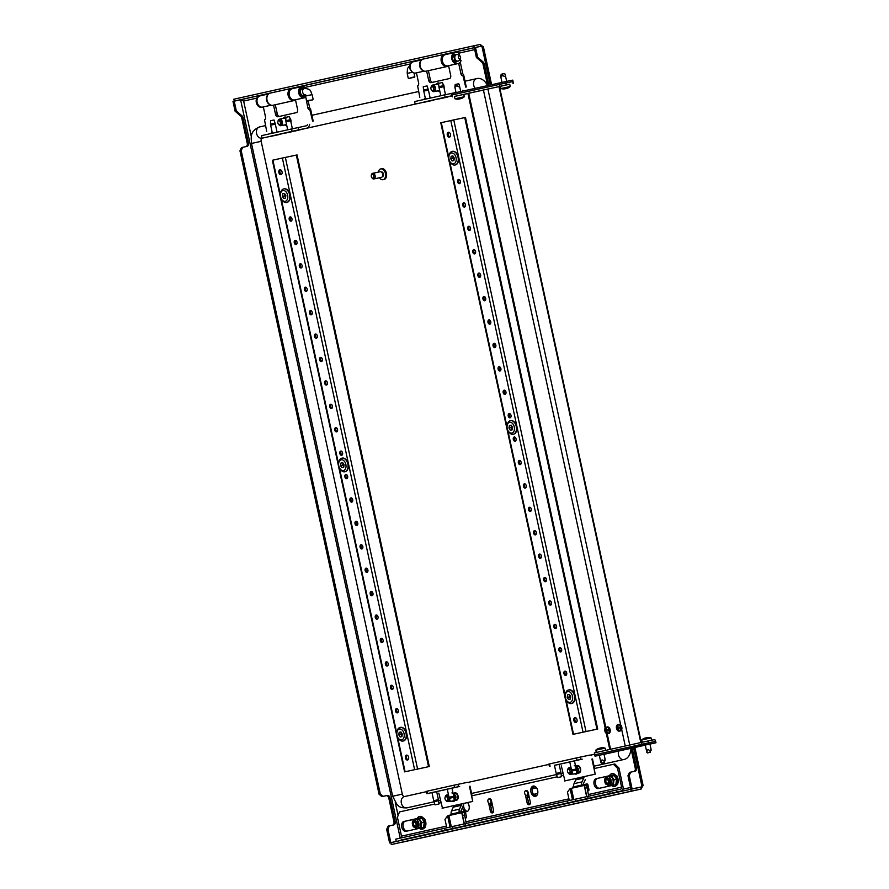 <?xml version="1.0" encoding="UTF-8"?>
<svg xmlns="http://www.w3.org/2000/svg" width="889" height="889" viewBox="0 0 889 889"><rect width="100%" height="100%" fill="white"/><g stroke="black" fill="none" stroke-linecap="round" stroke-linejoin="round"><path stroke-width="1.33" d="M392.649 825.159A2.878 2.178 77.5 0 0 393.96 821.958L388.804 798.078A2.878 2.178 77.5 0 0 386.07 795.722L381.814 796.622L379.081 794.255L239.963 150.819L241.186 150.552L242.708 147.296L246.964 146.396A2.878 2.178 77.5 0 0 246.975 146.385A2.878 2.178 77.5 0 0 248.476 143.129L242.964 117.604A2.878 2.178 77.5 0 0 241.908 115.748L236.33 110.936L234.218 101.168L240.597 99.812L243.63 101.057L240.63 99.746L234.252 101.09L474.237 47.673L473.826 45.795L233.84 99.212L234.252 101.09M379.081 794.255L380.303 793.988L241.186 150.552M395.816 841.583L389.593 842.894L386.671 829.381L387.904 829.104L389.415 825.848L393.671 824.948A2.878 2.178 77.5 0 0 393.683 824.948A2.878 2.178 77.5 0 0 395.183 821.692L390.027 797.811A2.878 2.178 77.5 0 0 387.293 795.444L383.037 796.344L380.303 793.988M389.593 842.894L390.816 842.616L387.904 829.104M239.963 150.819L241.486 147.563L242.708 147.296M245.942 146.607A2.878 2.178 77.5 0 0 247.253 143.407L241.73 117.881A2.878 2.178 77.5 0 0 240.686 116.026L235.107 111.203L232.996 101.435L234.218 101.168M386.671 829.381L388.193 826.114L389.415 825.848M397.039 841.305L390.816 842.616M629.201 775.397L627.967 775.664L630.89 789.188L632.112 788.91L629.201 775.397L630.712 772.141L634.968 771.241A2.878 2.178 77.5 0 0 634.979 771.23A2.878 2.178 77.5 0 0 636.48 767.974L632.179 748.06M488.883 85.288L484.261 63.897A2.878 2.178 77.5 0 0 483.205 62.041L477.626 57.218L475.515 47.45L481.894 46.106L490.295 84.966M633.59 747.749L642.036 786.809L632.112 788.91M487.661 85.555L483.027 64.164A2.878 2.178 77.5 0 0 481.982 62.308L476.404 57.496L474.293 47.728L475.515 47.45M634.879 747.46L643.125 785.565L642.036 786.809L630.89 789.188M627.967 775.664L629.49 772.408L630.712 772.141M633.946 771.452A2.878 2.178 77.5 0 0 635.257 768.252L630.957 748.338M490.717 803.289A4.789 3.134 -101.9 0 0 492.384 804.923M527.466 795.11A4.789 3.134 -101.9 0 0 529.122 796.733M533.289 786.565L534.711 786.243L533.267 786.587M490.528 804.956A4.789 3.134 -101.9 0 0 492.495 805.456M535.322 795.922L536.689 795.622M527.277 796.777A4.789 3.134 -101.9 0 0 529.244 797.277M474.237 47.673L480.605 46.328L480.204 44.45L473.826 45.795M475.671 47.417L480.771 46.339M480.204 44.45L482.371 46.206M491.584 84.688L483.405 46.828L481.894 46.106M630.868 789.254L390.882 842.672L391.282 844.55L631.268 791.132L630.868 789.254L640.78 787.165L641.191 789.032L631.268 791.132M642.436 786.521L641.202 789.032L391.282 844.55M401.517 840.305L402.217 839.761M641.202 789.032L401.228 842.45M242.019 100.379L243.142 100.49M477.626 57.218L476.404 57.496M235.107 111.203L236.33 110.936M381.814 796.622L383.037 796.344M378.314 172.133A5.512 3.612 78.1 0 1 380.759 168.921A5.512 3.612 78.1 0 1 385.448 173.544A5.512 3.612 78.1 0 1 383.081 179.689A5.512 3.612 78.1 0 1 383.059 179.689A5.512 3.612 78.1 0 1 379.503 177.756M380.759 168.921A5.512 3.612 78.1 0 1 380.781 168.91L381.77 168.699A5.512 3.612 78.1 0 1 381.77 168.699A5.512 3.612 78.1 0 1 386.437 173.333A5.512 3.612 78.1 0 1 384.081 179.478A5.512 3.612 78.1 0 1 384.048 179.489A5.512 3.612 78.1 0 1 384.026 179.489L383.059 179.689M382.426 176.644A2.4 1.567 78.1 0 1 382.414 176.644A2.4 1.567 78.1 0 1 382.403 176.644L382.414 176.644A2.4 1.567 78.1 0 0 383.448 173.966A2.4 1.567 78.1 0 0 381.425 171.955A2.4 1.567 78.1 0 1 381.425 171.955L381.381 171.966M371.346 175.344A2.878 1.878 78.1 0 1 371.38 175.066A2.878 1.878 78.1 0 1 372.669 173.322A2.878 1.878 78.1 0 1 375.114 175.733A2.878 1.878 78.1 0 1 373.88 178.945A2.878 1.878 78.1 0 1 373.869 178.945A2.878 1.878 78.1 0 1 371.98 177.878A2.878 1.878 78.1 0 1 371.835 177.622M380.248 171.721A2.878 1.878 78.1 0 1 380.259 171.71A2.878 1.878 78.1 0 1 382.692 174.133A2.878 1.878 78.1 0 1 381.47 177.333A2.878 1.878 78.1 0 1 381.448 177.344A2.878 1.878 78.1 0 1 381.437 177.344L373.869 178.945M372.969 178.156A1.911 1.256 78.1 0 1 371.702 177.444A1.911 1.256 78.1 0 1 371.302 175.566A1.911 1.256 78.1 0 1 372.158 174.411A1.911 1.256 78.1 0 1 373.791 176.011A1.911 1.256 78.1 0 1 372.969 178.156M372.669 173.322A2.878 1.878 78.1 0 1 372.68 173.322L380.259 171.71M605.909 780.386A2.878 1.878 78.1 0 1 605.942 780.109A2.878 1.878 78.1 0 1 607.22 778.364A2.878 1.878 78.1 0 1 607.243 778.364A2.878 1.878 78.1 0 1 609.676 780.775A2.878 1.878 78.1 0 1 608.443 783.987A2.878 1.878 78.1 0 1 608.432 783.987A2.878 1.878 78.1 0 1 606.531 782.909A2.878 1.878 78.1 0 1 606.387 782.664M606.72 779.453A1.911 1.256 78.1 0 1 608.343 781.053A1.911 1.256 78.1 0 1 607.531 783.198A1.911 1.256 78.1 0 1 606.254 782.487A1.911 1.256 78.1 0 1 605.865 780.609A1.911 1.256 78.1 0 1 606.72 779.453M413.607 823.192A2.878 1.878 78.1 0 1 413.641 822.914A2.878 1.878 78.1 0 1 414.919 821.169A2.878 1.878 78.1 0 1 417.363 823.581A2.878 1.878 78.1 0 1 416.141 826.792A2.878 1.878 78.1 0 1 416.119 826.792A2.878 1.878 78.1 0 1 414.23 825.714A2.878 1.878 78.1 0 1 414.085 825.47M415.23 826.003A1.911 1.256 78.1 0 1 413.952 825.292A1.911 1.256 78.1 0 1 413.563 823.414A1.911 1.256 78.1 0 1 414.418 822.258A1.911 1.256 78.1 0 1 416.041 823.859A1.911 1.256 78.1 0 1 415.23 826.003M448.623 65.83A6.223 4.712 -102.5 0 1 447.211 66.486L426.087 71.187A6.223 4.712 -102.5 0 1 420.13 66.075A6.223 4.712 -102.5 0 1 423.375 59.03L444.511 54.318A6.223 4.712 -102.5 0 1 446.378 54.396M447.211 66.486A6.223 4.712 -102.5 0 1 441.255 61.374A6.223 4.712 -102.5 0 1 444.511 54.318M293.27 88.478A6.223 4.712 77.5 0 0 291.403 88.4A6.223 4.712 77.5 0 0 288.147 95.456A6.223 4.712 77.5 0 0 294.103 100.568A6.223 4.712 77.5 0 0 295.515 99.912M291.403 88.4L270.278 93.112A6.223 4.712 77.5 0 0 267.022 100.157A6.223 4.712 77.5 0 0 272.979 105.269L294.103 100.568M477.282 78.499A14.368 9.412 78.1 0 1 477.782 78.421A14.368 9.412 78.1 0 1 487.561 85.577M630.912 748.349A14.368 9.412 78.1 0 1 624.845 759.284A14.368 9.412 78.1 0 1 624.367 759.417M404.517 796.555A2.878 1.878 78.1 0 1 402.306 794.121L261.166 141.329A2.878 1.878 78.1 0 1 262.211 138.162M525.655 790.788A2.3 1.511 -101.9 0 0 524.666 793.355A2.3 1.511 -101.9 0 0 526.61 795.288A2.3 1.511 -101.9 0 0 526.621 795.288A2.3 1.511 -101.9 0 0 527.61 792.721A2.3 1.511 -101.9 0 0 525.666 790.788A2.3 1.511 -101.9 0 0 525.655 790.788L526.777 790.554M488.906 798.967A2.3 1.511 -101.9 0 0 487.917 801.534A2.3 1.511 -101.9 0 0 489.872 803.467A2.3 1.511 -101.9 0 0 489.883 803.467A2.3 1.511 -101.9 0 0 490.861 800.9A2.3 1.511 -101.9 0 0 488.917 798.967A2.3 1.511 -101.9 0 0 488.906 798.967L490.028 798.733M536.523 787.821L532.278 788.765M492.106 803.645L491.117 803.845L492.095 803.6M528.855 795.466L527.866 795.677L528.844 795.422M533.5 794.388L537.712 793.444M537.689 793.555L533.556 794.455M534.289 788.321L534.267 788.232A10.057 6.59 -101.9 0 0 533.378 786.554M535.467 795.888A10.057 6.59 -101.9 0 0 535.556 794.221L535.522 794.033M533.678 794.622L535.556 794.221M532.3 788.643L534.267 788.232M462.436 807.69A5.267 3.456 -101.9 0 0 466.792 811.657A5.267 3.456 -101.9 0 0 466.814 811.646A5.267 3.456 -101.9 0 0 469.225 807.968A5.267 3.456 -101.9 0 0 467.536 802.578L461.391 803.945A1.911 1.445 -102.5 0 1 461.269 805.356L459.491 809.157A4.312 3.256 77.5 0 0 459.202 812.335L464.114 811.268A0.956 0.956 -98 0 1 464.18 811.246L464.358 811.224A0.956 0.956 82 0 1 465.425 811.968L466.492 816.913A0.956 0.956 82 0 1 465.758 818.047L465.369 818.136M463.836 803.423A5.267 3.456 -101.9 0 0 467.47 811.39M488.617 802.956L490.317 810.835A2.489 1.634 -101.9 0 0 492.428 812.913A2.489 1.634 -101.9 0 0 493.506 810.123L491.484 800.756A2.489 1.634 -101.9 0 0 489.372 798.678A2.489 1.634 -101.9 0 0 488.783 799M533.178 786.076A5.267 3.456 -101.9 0 0 530.922 791.966A5.267 3.456 -101.9 0 0 535.378 796.388A5.267 3.456 -101.9 0 0 535.4 796.377A5.267 3.456 -101.9 0 0 537.667 790.499A5.267 3.456 -101.9 0 0 533.2 786.076A5.267 3.456 -101.9 0 0 533.178 786.076M533.933 786.043A5.267 3.456 -101.9 0 0 532.333 791.643A5.267 3.456 -101.9 0 0 536.067 796.122M525.366 794.777L527.066 802.656A2.489 1.634 -101.9 0 0 529.177 804.734A2.489 1.634 -101.9 0 0 530.255 801.945L528.222 792.577A2.489 1.634 -101.9 0 0 526.121 790.499A2.489 1.634 -101.9 0 0 525.532 790.821M400.961 840.038L621.055 791.043L400.961 840.038A3.712 2.811 -102.5 0 0 400.983 840.027A3.712 2.811 -102.5 0 1 400.983 840.027L621.078 791.043A3.712 2.811 77.5 0 0 621.078 791.043A3.712 2.811 77.5 0 0 623.022 786.832L618.944 767.985L617.522 768.285L613.454 764.284L594.363 768.529M610.11 793.388L609.71 791.521L586.662 796.677L584.24 785.443L570.093 788.587L572.527 799.822L586.662 796.677M609.71 791.521L616.31 790.088L616.722 791.966M617.522 768.285L621.6 787.132A1.8 1.356 77.5 0 1 620.655 789.165L616.31 790.088M575.472 801.145L575.072 799.278L587.673 796.466L567.149 800.989L395.727 839.149L396.138 841.016M465.58 825.559L465.169 823.692L464.18 823.947L461.747 812.702L447.612 815.846L450.034 827.081L464.18 823.947M567.549 802.867L567.149 800.989M445.067 830.126L444.656 828.259M588.062 798.3L587.662 796.422M417.23 818.513L403.939 821.469A5.034 3.289 -101.9 0 0 401.784 827.092A5.034 3.289 -101.9 0 0 406.051 831.315L419.364 828.348M609.476 775.73L616.855 775.819L617.577 784.498L611.554 785.498A6.545 4.278 -101.9 0 0 616.999 784.342A6.545 4.278 -101.9 0 0 616.199 776.019A6.545 4.278 -101.9 0 0 609.532 775.719L596.241 778.664A5.034 3.289 -101.9 0 0 594.085 784.287A5.034 3.289 -101.9 0 0 598.353 788.51L611.665 785.543M563.393 775.43L561.303 775.886M557.27 776.786L471.881 795.799M440.9 802.689L438.822 803.156M434.788 804.056L399.472 811.913L397.427 817.28L401.506 836.127A1.8 1.356 -102.5 0 1 400.95 837.983M490.195 803.4L491.739 810.535A2.489 1.634 -101.9 0 0 493.084 812.513M415.107 819.169L405.362 821.169A5.034 3.289 -101.9 0 0 403.173 826.614A5.034 3.289 -101.9 0 0 407.229 831.048M613.454 764.284L614.866 763.984L618.944 767.985M607.476 776.186L597.664 778.364A5.034 3.289 -101.9 0 0 595.474 783.809A5.034 3.289 -101.9 0 0 599.53 788.243M526.944 795.222L528.488 802.356A2.489 1.634 -101.9 0 0 529.833 804.334M452.99 828.415L452.579 826.537L465.18 823.736M464.069 812.19L466.225 823.458M464.402 815.046L462.536 815.446L461.747 812.702M462.124 812.613L464.002 812.202M462.536 815.446L464.358 823.881M450.034 827.081L446.8 827.792L444.978 819.358L447.612 815.846M586.551 784.931L588.707 796.188M586.884 787.776L585.018 788.187L584.618 785.343L586.484 784.943M585.018 788.187L586.84 796.611M572.527 799.822L569.282 800.522L567.46 792.099L570.093 788.587M574.916 717.656A2.489 1.634 -101.9 0 0 573.85 720.434A2.489 1.634 -101.9 0 0 575.95 722.524A2.489 1.634 -101.9 0 0 575.961 722.524A2.489 1.634 -101.9 0 0 577.028 719.746A2.489 1.634 -101.9 0 0 574.927 717.645A2.489 1.634 -101.9 0 0 574.916 717.656M576.461 722.268A2.489 1.634 78.1 0 1 574.905 720.201A2.489 1.634 78.1 0 1 575.483 717.679M448.356 132.283A2.489 1.634 -101.9 0 0 447.289 135.072A2.489 1.634 -101.9 0 0 449.389 137.162A2.489 1.634 -101.9 0 0 449.401 137.162A2.489 1.634 -101.9 0 0 450.467 134.372A2.489 1.634 -101.9 0 0 448.367 132.283A2.489 1.634 -101.9 0 0 448.356 132.283M449.901 136.906A2.489 1.634 78.1 0 1 448.345 134.839A2.489 1.634 78.1 0 1 448.923 132.305M494.895 347.555A2.156 1.411 78.1 0 1 494.884 347.566A2.156 1.411 78.1 0 1 493.062 345.754A2.156 1.411 78.1 0 1 493.984 343.343A2.156 1.411 78.1 0 1 493.995 343.343A2.156 1.411 78.1 0 1 495.818 345.154A2.156 1.411 78.1 0 1 494.895 347.555M495.384 347.288A2.156 1.411 78.1 0 1 494.117 345.521A2.156 1.411 78.1 0 1 494.562 343.398M499.962 370.98A2.156 1.411 78.1 0 1 499.951 370.98A2.156 1.411 78.1 0 1 498.118 369.168A2.156 1.411 78.1 0 1 499.051 366.757L499.051 366.757A2.156 1.411 78.1 0 1 500.885 368.568A2.156 1.411 78.1 0 1 499.962 370.98M500.44 370.702A2.156 1.411 78.1 0 1 499.185 368.935A2.156 1.411 78.1 0 1 499.618 366.813M505.019 394.394A2.156 1.411 78.1 0 1 505.008 394.394A2.156 1.411 78.1 0 1 503.185 392.582A2.156 1.411 78.1 0 1 504.107 390.171A2.156 1.411 78.1 0 1 504.119 390.171A2.156 1.411 78.1 0 1 505.941 391.982A2.156 1.411 78.1 0 1 505.019 394.394M505.508 394.116A2.156 1.411 78.1 0 1 504.252 392.349A2.156 1.411 78.1 0 1 504.685 390.227M510.086 417.808A2.156 1.411 78.1 0 1 510.075 417.808A2.156 1.411 78.1 0 1 508.252 415.996A2.156 1.411 78.1 0 1 509.175 413.585A2.156 1.411 78.1 0 1 509.186 413.585A2.156 1.411 78.1 0 1 511.008 415.396A2.156 1.411 78.1 0 1 510.086 417.808M510.575 417.53A2.156 1.411 78.1 0 1 509.308 415.763A2.156 1.411 78.1 0 1 509.741 413.641M515.142 441.222A2.156 1.411 78.1 0 1 515.131 441.222A2.156 1.411 78.1 0 1 513.309 439.41A2.156 1.411 78.1 0 1 514.231 436.999A2.156 1.411 78.1 0 1 514.242 436.999A2.156 1.411 78.1 0 1 516.064 438.81A2.156 1.411 78.1 0 1 515.142 441.222M515.631 440.944A2.156 1.411 78.1 0 1 514.375 439.177A2.156 1.411 78.1 0 1 514.809 437.055M530.333 511.464A2.156 1.411 78.1 0 1 530.322 511.464A2.156 1.411 78.1 0 1 528.499 509.653A2.156 1.411 78.1 0 1 529.422 507.252A2.156 1.411 78.1 0 1 529.433 507.241A2.156 1.411 78.1 0 1 531.255 509.053A2.156 1.411 78.1 0 1 530.333 511.464M530.822 511.186A2.156 1.411 78.1 0 1 529.555 509.419A2.156 1.411 78.1 0 1 530 507.297M535.4 534.878A2.156 1.411 78.1 0 1 535.389 534.878A2.156 1.411 78.1 0 1 533.556 533.067A2.156 1.411 78.1 0 1 534.489 530.666A2.156 1.411 78.1 0 1 534.489 530.655A2.156 1.411 78.1 0 1 536.323 532.467A2.156 1.411 78.1 0 1 535.4 534.878M535.878 534.6A2.156 1.411 78.1 0 1 534.622 532.833A2.156 1.411 78.1 0 1 535.056 530.711M540.456 558.292A2.156 1.411 78.1 0 1 540.445 558.292A2.156 1.411 78.1 0 1 538.623 556.481A2.156 1.411 78.1 0 1 539.545 554.08A2.156 1.411 78.1 0 1 539.556 554.069A2.156 1.411 78.1 0 1 541.379 555.881A2.156 1.411 78.1 0 1 540.456 558.292M540.945 558.014A2.156 1.411 78.1 0 1 539.679 556.247A2.156 1.411 78.1 0 1 540.123 554.125M525.266 488.05L525.266 488.05A2.156 1.411 78.1 0 1 523.432 486.239A2.156 1.411 78.1 0 1 524.354 483.838A2.156 1.411 78.1 0 1 524.366 483.827A2.156 1.411 78.1 0 1 526.199 485.638A2.156 1.411 78.1 0 1 525.266 488.05M525.755 487.772A2.156 1.411 78.1 0 1 524.499 486.005A2.156 1.411 78.1 0 1 524.932 483.883M520.209 464.636A2.156 1.411 78.1 0 1 520.198 464.636A2.156 1.411 78.1 0 1 518.376 462.825A2.156 1.411 78.1 0 1 519.298 460.413A2.156 1.411 78.1 0 1 519.309 460.413A2.156 1.411 78.1 0 1 521.132 462.224A2.156 1.411 78.1 0 1 520.209 464.636M520.698 464.358A2.156 1.411 78.1 0 1 519.432 462.591A2.156 1.411 78.1 0 1 519.876 460.469M565.771 675.362A2.156 1.411 78.1 0 1 565.76 675.362A2.156 1.411 78.1 0 1 563.937 673.551A2.156 1.411 78.1 0 1 564.859 671.151A2.156 1.411 78.1 0 1 564.871 671.151A2.156 1.411 78.1 0 1 566.693 672.962A2.156 1.411 78.1 0 1 565.771 675.362M566.26 675.095A2.156 1.411 78.1 0 1 564.993 673.329A2.156 1.411 78.1 0 1 565.437 671.195M560.703 651.948A2.156 1.411 78.1 0 1 560.692 651.948A2.156 1.411 78.1 0 1 558.87 650.137A2.156 1.411 78.1 0 1 559.792 647.737A2.156 1.411 78.1 0 1 559.803 647.737A2.156 1.411 78.1 0 1 561.626 649.548A2.156 1.411 78.1 0 1 560.703 651.948M561.192 651.681A2.156 1.411 78.1 0 1 559.937 649.915A2.156 1.411 78.1 0 1 560.37 647.781M555.647 628.534A2.156 1.411 78.1 0 1 555.636 628.534A2.156 1.411 78.1 0 1 553.814 626.723A2.156 1.411 78.1 0 1 554.736 624.322A2.156 1.411 78.1 0 1 554.747 624.322A2.156 1.411 78.1 0 1 556.57 626.134A2.156 1.411 78.1 0 1 555.647 628.534M556.136 628.267A2.156 1.411 78.1 0 1 554.869 626.489A2.156 1.411 78.1 0 1 555.314 624.367M550.58 605.12A2.156 1.411 78.1 0 1 550.569 605.12A2.156 1.411 78.1 0 1 548.746 603.309A2.156 1.411 78.1 0 1 549.669 600.908A2.156 1.411 78.1 0 1 549.68 600.908A2.156 1.411 78.1 0 1 551.502 602.709A2.156 1.411 78.1 0 1 550.58 605.12M551.069 604.842A2.156 1.411 78.1 0 1 549.813 603.075A2.156 1.411 78.1 0 1 550.247 600.953M545.524 581.706A2.156 1.411 78.1 0 1 545.513 581.706A2.156 1.411 78.1 0 1 543.679 579.895A2.156 1.411 78.1 0 1 544.613 577.494A2.156 1.411 78.1 0 1 544.624 577.494A2.156 1.411 78.1 0 1 546.446 579.295A2.156 1.411 78.1 0 1 545.524 581.706M546.013 581.428A2.156 1.411 78.1 0 1 544.746 579.661A2.156 1.411 78.1 0 1 545.179 577.539M489.828 324.141A2.156 1.411 78.1 0 1 489.828 324.152A2.156 1.411 78.1 0 1 487.994 322.34A2.156 1.411 78.1 0 1 488.917 319.929A2.156 1.411 78.1 0 1 488.928 319.929A2.156 1.411 78.1 0 1 490.761 321.74A2.156 1.411 78.1 0 1 489.828 324.141M490.317 323.874A2.156 1.411 78.1 0 1 489.061 322.107A2.156 1.411 78.1 0 1 489.495 319.973M484.772 300.726A2.156 1.411 78.1 0 1 484.761 300.738A2.156 1.411 78.1 0 1 482.938 298.926A2.156 1.411 78.1 0 1 483.86 296.515A2.156 1.411 78.1 0 1 483.872 296.515A2.156 1.411 78.1 0 1 485.694 298.326A2.156 1.411 78.1 0 1 484.772 300.726M485.261 300.46A2.156 1.411 78.1 0 1 483.994 298.693A2.156 1.411 78.1 0 1 484.438 296.559M479.704 277.312A2.156 1.411 78.1 0 1 479.693 277.324A2.156 1.411 78.1 0 1 477.871 275.512A2.156 1.411 78.1 0 1 478.793 273.101A2.156 1.411 78.1 0 1 478.804 273.101A2.156 1.411 78.1 0 1 480.627 274.912A2.156 1.411 78.1 0 1 479.704 277.312M480.193 277.046A2.156 1.411 78.1 0 1 478.938 275.279A2.156 1.411 78.1 0 1 479.371 273.145M474.648 253.898A2.156 1.411 78.1 0 1 474.637 253.898A2.156 1.411 78.1 0 1 472.815 252.098A2.156 1.411 78.1 0 1 473.737 249.687A2.156 1.411 78.1 0 1 473.748 249.687A2.156 1.411 78.1 0 1 475.571 251.498A2.156 1.411 78.1 0 1 474.648 253.898M475.137 253.632A2.156 1.411 78.1 0 1 473.87 251.865A2.156 1.411 78.1 0 1 474.315 249.731M469.581 230.484A2.156 1.411 78.1 0 1 469.57 230.484A2.156 1.411 78.1 0 1 467.747 228.684A2.156 1.411 78.1 0 1 468.67 226.273A2.156 1.411 78.1 0 1 468.681 226.273A2.156 1.411 78.1 0 1 470.503 228.084A2.156 1.411 78.1 0 1 469.581 230.484M470.07 230.218A2.156 1.411 78.1 0 1 468.814 228.451A2.156 1.411 78.1 0 1 469.248 226.317M464.525 207.07A2.156 1.411 78.1 0 1 464.514 207.07A2.156 1.411 78.1 0 1 462.691 205.27A2.156 1.411 78.1 0 1 463.614 202.859A2.156 1.411 78.1 0 1 463.625 202.859A2.156 1.411 78.1 0 1 465.447 204.67A2.156 1.411 78.1 0 1 464.525 207.07M465.014 206.804A2.156 1.411 78.1 0 1 463.747 205.037A2.156 1.411 78.1 0 1 464.18 202.903M459.457 183.656A2.156 1.411 78.1 0 1 459.446 183.656A2.156 1.411 78.1 0 1 457.624 181.845A2.156 1.411 78.1 0 1 458.546 179.445A2.156 1.411 78.1 0 1 458.557 179.445A2.156 1.411 78.1 0 1 460.38 181.256A2.156 1.411 78.1 0 1 459.457 183.656M459.946 183.39A2.156 1.411 78.1 0 1 458.68 181.623A2.156 1.411 78.1 0 1 459.124 179.489M573.016 734.37L440.788 122.782L453.757 119.904L465.48 117.437L597.708 729.024L573.016 734.37L597.708 729.024M584.084 731.914L596.297 729.336L584.084 731.914M449.001 159.22A5.512 3.612 -101.9 0 0 450.034 161.776A5.512 3.612 -101.9 0 0 454.546 163.443A5.512 3.612 -101.9 0 0 456.046 157.653A5.512 3.612 -101.9 0 0 452.323 153.03A5.512 3.612 -101.9 0 0 448.901 156.386A5.512 3.612 -101.9 0 0 449.001 159.22M448.901 156.386L449.012 155.631A6.945 4.545 78.1 0 1 452.145 151.419A6.945 4.545 78.1 0 1 458.024 157.22A6.945 4.545 78.1 0 1 455.024 165.01A6.945 4.545 78.1 0 1 450.445 162.42L450.034 161.776M452.323 151.386A6.945 4.545 78.1 0 1 452.501 151.341A6.945 4.545 78.1 0 1 458.38 157.153A6.945 4.545 78.1 0 1 455.379 164.932A6.945 4.545 78.1 0 1 455.201 164.965M453.912 160.576L454.29 158.042L452.901 155.897L451.134 156.286L450.756 158.831L452.145 160.976L453.912 160.576M453.19 156.331L452.879 158.375L453.99 160.087M452.879 158.375L450.756 158.831M452.912 155.919L451.134 156.286M280.991 174.644A2.489 1.634 -101.9 0 0 282.057 171.866A2.489 1.634 -101.9 0 0 279.946 169.777A2.489 1.634 -101.9 0 0 279.935 169.777A2.489 1.634 -101.9 0 0 278.868 172.555A2.489 1.634 -101.9 0 0 280.98 174.644A2.489 1.634 -101.9 0 0 280.991 174.644M407.551 760.006A2.489 1.634 -101.9 0 0 408.618 757.228A2.489 1.634 -101.9 0 0 406.506 755.139A2.489 1.634 -101.9 0 0 406.495 755.139A2.489 1.634 -101.9 0 0 405.428 757.917A2.489 1.634 -101.9 0 0 407.54 760.017A2.489 1.634 -101.9 0 0 407.551 760.006M361.001 544.735A2.156 1.411 78.1 0 1 361.012 544.735A2.156 1.411 78.1 0 1 362.834 546.546A2.156 1.411 78.1 0 1 361.912 548.946A2.156 1.411 78.1 0 1 361.901 548.957A2.156 1.411 78.1 0 1 360.078 547.146A2.156 1.411 78.1 0 1 361.001 544.735M355.944 521.321A2.156 1.411 78.1 0 1 355.956 521.321A2.156 1.411 78.1 0 1 357.778 523.132A2.156 1.411 78.1 0 1 356.856 525.532A2.156 1.411 78.1 0 1 356.845 525.543A2.156 1.411 78.1 0 1 355.022 523.732A2.156 1.411 78.1 0 1 355.944 521.321M350.877 497.907A2.156 1.411 78.1 0 1 350.888 497.907A2.156 1.411 78.1 0 1 352.711 499.718A2.156 1.411 78.1 0 1 351.788 502.118A2.156 1.411 78.1 0 1 351.777 502.118A2.156 1.411 78.1 0 1 349.955 500.318A2.156 1.411 78.1 0 1 350.877 497.907M345.821 474.493L345.821 474.493A2.156 1.411 78.1 0 1 347.655 476.304A2.156 1.411 78.1 0 1 346.732 478.704A2.156 1.411 78.1 0 1 346.721 478.704A2.156 1.411 78.1 0 1 344.888 476.904A2.156 1.411 78.1 0 1 345.821 474.493M340.754 451.079A2.156 1.411 78.1 0 1 340.765 451.079A2.156 1.411 78.1 0 1 342.587 452.89A2.156 1.411 78.1 0 1 341.665 455.29A2.156 1.411 78.1 0 1 341.654 455.29A2.156 1.411 78.1 0 1 339.831 453.479A2.156 1.411 78.1 0 1 340.754 451.079M325.563 380.836A2.156 1.411 78.1 0 1 325.574 380.836A2.156 1.411 78.1 0 1 327.396 382.637A2.156 1.411 78.1 0 1 326.474 385.048A2.156 1.411 78.1 0 1 326.463 385.048A2.156 1.411 78.1 0 1 324.641 383.237A2.156 1.411 78.1 0 1 325.563 380.836M320.507 357.422A2.156 1.411 78.1 0 1 320.518 357.422A2.156 1.411 78.1 0 1 322.34 359.223A2.156 1.411 78.1 0 1 321.418 361.634A2.156 1.411 78.1 0 1 321.407 361.634A2.156 1.411 78.1 0 1 319.584 359.823A2.156 1.411 78.1 0 1 320.507 357.422M315.439 334.008A2.156 1.411 78.1 0 1 315.451 333.997A2.156 1.411 78.1 0 1 317.273 335.809A2.156 1.411 78.1 0 1 316.351 338.22A2.156 1.411 78.1 0 1 316.34 338.22A2.156 1.411 78.1 0 1 314.517 336.409A2.156 1.411 78.1 0 1 315.439 334.008M330.63 404.251A2.156 1.411 78.1 0 1 330.641 404.251A2.156 1.411 78.1 0 1 332.464 406.062A2.156 1.411 78.1 0 1 331.541 408.462A2.156 1.411 78.1 0 1 331.53 408.462A2.156 1.411 78.1 0 1 329.708 406.651A2.156 1.411 78.1 0 1 330.63 404.251M335.686 427.665A2.156 1.411 78.1 0 1 335.698 427.665A2.156 1.411 78.1 0 1 337.531 429.476A2.156 1.411 78.1 0 1 336.598 431.876L336.598 431.876A2.156 1.411 78.1 0 1 334.764 430.065A2.156 1.411 78.1 0 1 335.686 427.665M290.125 216.927A2.156 1.411 78.1 0 1 290.136 216.927A2.156 1.411 78.1 0 1 291.97 218.738A2.156 1.411 78.1 0 1 291.036 221.15L291.036 221.15A2.156 1.411 78.1 0 1 289.203 219.339A2.156 1.411 78.1 0 1 290.125 216.927M295.192 240.341A2.156 1.411 78.1 0 1 295.204 240.341A2.156 1.411 78.1 0 1 297.026 242.152A2.156 1.411 78.1 0 1 296.104 244.564A2.156 1.411 78.1 0 1 296.093 244.564A2.156 1.411 78.1 0 1 294.27 242.753A2.156 1.411 78.1 0 1 295.192 240.341M300.26 263.766A2.156 1.411 78.1 0 1 300.26 263.755A2.156 1.411 78.1 0 1 302.093 265.567A2.156 1.411 78.1 0 1 301.171 267.978A2.156 1.411 78.1 0 1 301.16 267.978A2.156 1.411 78.1 0 1 299.326 266.167A2.156 1.411 78.1 0 1 300.26 263.766M305.316 287.18A2.156 1.411 78.1 0 1 305.327 287.169A2.156 1.411 78.1 0 1 307.149 288.981A2.156 1.411 78.1 0 1 306.227 291.392A2.156 1.411 78.1 0 1 306.216 291.392A2.156 1.411 78.1 0 1 304.394 289.581A2.156 1.411 78.1 0 1 305.316 287.18M310.383 310.594A2.156 1.411 78.1 0 1 310.394 310.583A2.156 1.411 78.1 0 1 312.217 312.395A2.156 1.411 78.1 0 1 311.294 314.806A2.156 1.411 78.1 0 1 311.283 314.806A2.156 1.411 78.1 0 1 309.45 312.995A2.156 1.411 78.1 0 1 310.383 310.594M366.068 568.149A2.156 1.411 78.1 0 1 366.079 568.149A2.156 1.411 78.1 0 1 367.902 569.96A2.156 1.411 78.1 0 1 366.979 572.36A2.156 1.411 78.1 0 1 366.968 572.372A2.156 1.411 78.1 0 1 365.146 570.56A2.156 1.411 78.1 0 1 366.068 568.149M371.124 591.563A2.156 1.411 78.1 0 1 371.135 591.563A2.156 1.411 78.1 0 1 372.969 593.374A2.156 1.411 78.1 0 1 372.035 595.774A2.156 1.411 78.1 0 1 372.024 595.786A2.156 1.411 78.1 0 1 370.202 593.974A2.156 1.411 78.1 0 1 371.124 591.563M376.191 614.977A2.156 1.411 78.1 0 1 376.203 614.977A2.156 1.411 78.1 0 1 378.025 616.788A2.156 1.411 78.1 0 1 377.103 619.2A2.156 1.411 78.1 0 1 377.092 619.2A2.156 1.411 78.1 0 1 375.269 617.388A2.156 1.411 78.1 0 1 376.191 614.977M381.248 638.391A2.156 1.411 78.1 0 1 381.259 638.391A2.156 1.411 78.1 0 1 383.092 640.202A2.156 1.411 78.1 0 1 382.159 642.614L382.159 642.614A2.156 1.411 78.1 0 1 380.325 640.802A2.156 1.411 78.1 0 1 381.248 638.391M386.315 661.805A2.156 1.411 78.1 0 1 386.326 661.805A2.156 1.411 78.1 0 1 388.149 663.616A2.156 1.411 78.1 0 1 387.226 666.028A2.156 1.411 78.1 0 1 387.215 666.028A2.156 1.411 78.1 0 1 385.393 664.216A2.156 1.411 78.1 0 1 386.315 661.805M391.382 685.219L391.382 685.219A2.156 1.411 78.1 0 1 393.216 687.03A2.156 1.411 78.1 0 1 392.293 689.442A2.156 1.411 78.1 0 1 392.282 689.442A2.156 1.411 78.1 0 1 390.449 687.63A2.156 1.411 78.1 0 1 391.382 685.219M396.438 708.633A2.156 1.411 78.1 0 1 396.45 708.633A2.156 1.411 78.1 0 1 398.272 710.444A2.156 1.411 78.1 0 1 397.35 712.856A2.156 1.411 78.1 0 1 397.339 712.856A2.156 1.411 78.1 0 1 395.516 711.044A2.156 1.411 78.1 0 1 396.438 708.633M416.308 769.385L429.287 766.518L416.308 769.385M406.24 771.508L427.887 766.818L406.24 771.508M429.287 766.518L297.059 154.93L282.369 158.042L272.367 160.276L404.595 771.863M281.48 174.4A2.489 1.634 78.1 0 1 279.924 172.322A2.489 1.634 78.1 0 1 280.502 169.799M408.04 759.762A2.489 1.634 78.1 0 1 406.484 757.684A2.489 1.634 78.1 0 1 407.062 755.161M362.401 548.68A2.156 1.411 78.1 0 1 361.145 546.913A2.156 1.411 78.1 0 1 361.579 544.779M357.345 525.266A2.156 1.411 78.1 0 1 356.078 523.499A2.156 1.411 78.1 0 1 356.511 521.365M352.277 501.852A2.156 1.411 78.1 0 1 351.011 500.085A2.156 1.411 78.1 0 1 351.455 497.951M347.21 478.438A2.156 1.411 78.1 0 1 345.954 476.671A2.156 1.411 78.1 0 1 346.388 474.537M342.154 455.024A2.156 1.411 78.1 0 1 340.887 453.257A2.156 1.411 78.1 0 1 341.332 451.123M326.963 384.781A2.156 1.411 78.1 0 1 325.707 383.003A2.156 1.411 78.1 0 1 326.141 380.881M321.907 361.356A2.156 1.411 78.1 0 1 320.64 359.589A2.156 1.411 78.1 0 1 321.085 357.467M316.84 337.942A2.156 1.411 78.1 0 1 315.584 336.175A2.156 1.411 78.1 0 1 316.017 334.053M332.03 408.195A2.156 1.411 78.1 0 1 330.764 406.429A2.156 1.411 78.1 0 1 331.208 404.295M337.087 431.61A2.156 1.411 78.1 0 1 335.831 429.843A2.156 1.411 78.1 0 1 336.264 427.709M291.525 220.872A2.156 1.411 78.1 0 1 290.27 219.105A2.156 1.411 78.1 0 1 290.703 216.983M296.593 244.286A2.156 1.411 78.1 0 1 295.326 242.519A2.156 1.411 78.1 0 1 295.77 240.397M301.649 267.7A2.156 1.411 78.1 0 1 300.393 265.933A2.156 1.411 78.1 0 1 300.826 263.811M306.716 291.114A2.156 1.411 78.1 0 1 305.449 289.347A2.156 1.411 78.1 0 1 305.894 287.225M311.783 314.528A2.156 1.411 78.1 0 1 310.517 312.761A2.156 1.411 78.1 0 1 310.95 310.639M367.468 572.094A2.156 1.411 78.1 0 1 366.201 570.327A2.156 1.411 78.1 0 1 366.646 568.193M372.524 595.508A2.156 1.411 78.1 0 1 371.269 593.741A2.156 1.411 78.1 0 1 371.702 591.618M377.592 618.922A2.156 1.411 78.1 0 1 376.325 617.155A2.156 1.411 78.1 0 1 376.769 615.032M382.648 642.336A2.156 1.411 78.1 0 1 381.392 640.569A2.156 1.411 78.1 0 1 381.826 638.446M387.715 665.75A2.156 1.411 78.1 0 1 386.448 663.983A2.156 1.411 78.1 0 1 386.893 661.861M392.771 689.164A2.156 1.411 78.1 0 1 391.516 687.397A2.156 1.411 78.1 0 1 391.949 685.275M397.839 712.578A2.156 1.411 78.1 0 1 396.583 710.811A2.156 1.411 78.1 0 1 397.016 708.689M565.437 697.754A5.512 3.612 -101.9 0 0 566.471 700.31A5.512 3.612 -101.9 0 0 570.982 701.977A5.512 3.612 -101.9 0 0 572.483 696.187A5.512 3.612 -101.9 0 0 568.76 691.564A5.512 3.612 -101.9 0 0 565.337 694.92A5.512 3.612 -101.9 0 0 565.437 697.754M565.337 694.92L565.448 694.165A6.945 4.545 78.1 0 1 568.582 689.953A6.945 4.545 78.1 0 1 574.461 695.754A6.945 4.545 78.1 0 1 571.46 703.543A6.945 4.545 78.1 0 1 566.882 700.954L566.471 700.31M568.76 689.92A6.945 4.545 78.1 0 1 568.938 689.875A6.945 4.545 78.1 0 1 574.816 695.687A6.945 4.545 78.1 0 1 571.816 703.466A6.945 4.545 78.1 0 1 571.638 703.499M570.349 699.121L570.727 696.576L569.338 694.431L567.571 694.831L567.193 697.365L568.582 699.51L570.349 699.121M569.616 694.876L569.316 696.92L570.427 698.621M569.316 696.92L567.193 697.365M569.349 694.453L567.571 694.831M287.625 195.136A5.512 3.612 -101.9 0 0 283.902 190.524A5.512 3.612 -101.9 0 0 280.48 193.88A5.512 3.612 -101.9 0 0 280.58 196.713A5.512 3.612 -101.9 0 0 281.613 199.269A5.512 3.612 -101.9 0 0 286.125 200.936A5.512 3.612 -101.9 0 0 287.625 195.136M280.48 193.88L280.591 193.113A6.945 4.545 78.1 0 1 283.735 188.901A6.945 4.545 78.1 0 1 289.614 194.713A6.945 4.545 78.1 0 1 286.602 202.492A6.945 4.545 78.1 0 1 282.035 199.914L281.613 199.269M283.913 188.868A6.945 4.545 78.1 0 1 284.091 188.824A6.945 4.545 78.1 0 1 289.958 194.635A6.945 4.545 78.1 0 1 286.958 202.425A6.945 4.545 78.1 0 1 286.78 202.459M282.713 193.78L282.335 196.313L283.724 198.458L285.491 198.069L285.869 195.536L284.48 193.391L282.713 193.78L284.491 193.402M284.769 193.824L284.469 195.869L282.335 196.313M284.469 195.869L285.569 197.569M404.062 733.681A5.512 3.612 -101.9 0 0 400.339 729.058A5.512 3.612 -101.9 0 0 396.916 732.414A5.512 3.612 -101.9 0 0 397.016 735.247A5.512 3.612 -101.9 0 0 398.05 737.803A5.512 3.612 -101.9 0 0 402.561 739.47A5.512 3.612 -101.9 0 0 404.062 733.681M396.916 732.414L397.027 731.658A6.945 4.545 78.1 0 1 400.172 727.435A6.945 4.545 78.1 0 1 406.04 733.247A6.945 4.545 78.1 0 1 403.039 741.037A6.945 4.545 78.1 0 1 398.472 738.448L398.05 737.803M400.35 727.402A6.945 4.545 78.1 0 1 400.517 727.358A6.945 4.545 78.1 0 1 406.395 733.169A6.945 4.545 78.1 0 1 403.395 740.959A6.945 4.545 78.1 0 1 403.217 740.993M399.15 732.314L398.772 734.859L400.161 737.003L401.928 736.603L402.306 734.07L400.917 731.925L399.15 732.314L400.928 731.936M401.206 732.358L400.895 734.403L398.772 734.859M400.895 734.403L402.006 736.114M507.219 428.487A5.512 3.612 -101.9 0 0 508.252 431.043A5.512 3.612 -101.9 0 0 512.764 432.71A5.512 3.612 -101.9 0 0 514.264 426.92A5.512 3.612 -101.9 0 0 510.542 422.297A5.512 3.612 -101.9 0 0 507.119 425.653A5.512 3.612 -101.9 0 0 507.219 428.487M507.119 425.653L507.23 424.898A6.945 4.545 78.1 0 1 510.364 420.686A6.945 4.545 78.1 0 1 516.242 426.487A6.945 4.545 78.1 0 1 513.242 434.277A6.945 4.545 78.1 0 1 508.664 431.687L508.252 431.043M510.542 420.653A6.945 4.545 78.1 0 1 510.719 420.608A6.945 4.545 78.1 0 1 516.598 426.42A6.945 4.545 78.1 0 1 513.598 434.199A6.945 4.545 78.1 0 1 513.42 434.232M512.131 429.843L512.509 427.309L511.119 425.164L509.353 425.553L508.975 428.098L510.364 430.243L512.131 429.843M511.408 425.609L511.097 427.642L512.208 429.354M511.097 427.642L508.975 428.098M511.131 425.186L509.353 425.553M607.409 776.364L611.154 775.364L614.043 779.82L613.254 785.098L609.587 785.909L613.254 785.098M612.365 784.442A4.789 3.134 78.1 0 1 610.954 785.409L609.076 785.809A4.789 3.134 78.1 0 0 611.232 782.887A4.789 3.134 78.1 0 0 610.221 778.186A4.789 3.134 78.1 0 0 607.087 776.43L608.965 776.03A4.789 3.134 78.1 0 1 612.099 777.786A4.789 3.134 78.1 0 1 612.365 784.442M611.154 775.364L613.721 774.819L616.61 779.275L615.821 784.554M606.754 778.575A3.356 2.2 78.1 0 1 607.598 777.819A3.356 2.2 -101.9 0 0 606.754 778.575M616.61 779.275L614.043 779.82M608.976 784.331A3.356 2.2 78.1 0 1 607.898 783.987A3.356 2.2 -101.9 0 0 608.976 784.331M420.953 827.903L417.274 828.715L423.52 827.359L420.953 827.903L421.742 822.625L418.852 818.169L415.174 818.98M420.064 827.237A4.789 3.134 78.1 0 1 418.641 828.215L416.763 828.615A4.789 3.134 78.1 0 0 418.93 825.692A4.789 3.134 78.1 0 0 417.919 820.991A4.789 3.134 78.1 0 0 414.785 819.236L416.663 818.836A4.789 3.134 78.1 0 1 419.797 820.591A4.789 3.134 78.1 0 1 420.064 827.237M418.852 818.169L421.419 817.624L424.309 822.081L423.52 827.359M414.452 821.38A3.356 2.2 78.1 0 1 415.296 820.625A3.356 2.2 -101.9 0 0 414.452 821.38M424.309 822.081L421.742 822.625M416.674 827.137A3.356 2.2 78.1 0 1 415.596 826.792A3.356 2.2 -101.9 0 0 416.674 827.137M345.843 464.414A5.512 3.612 -101.9 0 0 342.121 459.791A5.512 3.612 -101.9 0 0 338.698 463.147A5.512 3.612 -101.9 0 0 338.798 465.98A5.512 3.612 -101.9 0 0 339.831 468.536A5.512 3.612 -101.9 0 0 344.343 470.203A5.512 3.612 -101.9 0 0 345.843 464.414M338.698 463.147L338.809 462.391A6.945 4.545 78.1 0 1 341.954 458.168A6.945 4.545 78.1 0 1 347.821 463.98A6.945 4.545 78.1 0 1 344.821 471.759A6.945 4.545 78.1 0 1 340.254 469.181L339.831 468.536M342.132 458.135A6.945 4.545 78.1 0 1 342.298 458.091A6.945 4.545 78.1 0 1 348.177 463.902A6.945 4.545 78.1 0 1 345.176 471.692A6.945 4.545 78.1 0 1 344.999 471.726M340.932 463.047L340.554 465.58L341.943 467.725L343.71 467.336L344.087 464.803L342.698 462.658L340.932 463.047L342.709 462.669M342.987 463.091L342.676 465.136L340.554 465.58M342.676 465.136L343.787 466.847M445.322 97.568L441.7 98.346L445.333 97.557M447.145 97.19L439.21 98.879L447.145 97.19M443.755 86.678L445.478 94.667L440.788 95.679L439.066 87.7L443.755 86.678L442.411 82.51L438.566 83.344L438.899 86.644L442.911 85.789M567.082 760.017L576.094 758.017M573.316 774.086L576.705 773.352L573.316 774.086M431.787 86.655A1.967 1.289 78.1 0 1 433.465 88.3A1.967 1.289 78.1 0 1 432.621 90.5A1.967 1.289 78.1 0 1 432.487 90.522A1.967 1.289 78.1 0 1 430.943 88.844A1.967 1.289 78.1 0 1 431.676 86.689A1.967 1.289 78.1 0 1 431.787 86.655M568.338 769.341A1.967 1.289 78.1 0 1 570.016 770.985A1.967 1.289 78.1 0 1 569.171 773.197A1.967 1.289 78.1 0 1 569.038 773.208A1.967 1.289 78.1 0 1 567.493 771.53A1.967 1.289 78.1 0 1 568.227 769.374A1.967 1.289 78.1 0 1 568.338 769.341M551.769 763.429L560.781 761.417M558.014 777.486L561.392 776.764L558.014 777.486M430.009 100.979L426.387 101.757L430.009 100.979M431.832 100.59L423.897 102.291L431.832 100.59M428.442 90.089L430.165 98.068L425.487 99.079L423.753 91.1L428.442 90.089L427.098 85.911L423.253 86.744L423.586 90.056L427.598 89.2M429.287 790.699L438.299 788.687M435.521 804.756L438.91 804.034L435.521 804.756M444.589 787.287L453.612 785.276M450.834 801.345L454.212 800.622L450.834 801.345M499.118 86.6L467.925 93.389L605.153 728.069M487.894 88.967L629.734 745.015L609.776 749.471L606.298 733.369M649.959 744.104L656.004 742.76L654.815 739.548L655.704 741.359L594.73 754.772L594.319 752.905L641.48 742.404L648.081 740.97L648.492 742.848L641.88 744.282L641.48 742.404M654.815 739.548L648.081 740.97M463.802 94.445L467.958 93.534M499.262 86.566L500.385 86.311M509.741 84.233L454.435 96.445M512.964 83.477L513.042 81.532L513.453 83.41M499.629 86.333L499.229 84.455L452.068 94.956L452.479 96.823M512.264 80.199L505.53 81.621L505.83 83.021L499.229 84.455L512.564 81.599L512.742 80.132L513.042 81.532L505.83 83.021L506.241 84.9M619.322 731.125L620.366 730.902A3.356 2.2 -101.9 0 0 621.811 727.146A3.356 2.2 -101.9 0 0 618.977 724.346L617.933 724.568A3.356 2.2 -101.9 0 0 616.477 728.324A3.356 2.2 -101.9 0 0 619.322 731.125A3.356 2.2 -101.9 0 0 620.766 727.369A3.356 2.2 -101.9 0 0 617.933 724.568M620.322 727.469L618.266 728.58A5.734 4.334 77.5 0 0 619.333 730.702A5.578 2.556 130.8 0 1 618.788 730.825A5.734 4.334 -102.5 0 1 617.733 728.691L616.644 728.713A5.578 5.567 82 0 1 616.466 727.891L617.466 727.435A5.734 4.334 -102.5 0 1 617.555 725.068A5.578 2.6 25 0 1 618.088 724.946A5.734 4.334 77.5 0 0 617.999 727.324L620.322 727.469M618.266 728.58L617.544 728.513M617.466 727.435L620.233 727.069L618.188 727.502M617.366 727.691L619.455 727.246L619.466 728.08M619.289 727.28L616.466 727.891M607.687 733.714L608.732 733.503A3.356 2.2 -101.9 0 0 610.176 729.736A3.356 2.2 -101.9 0 0 607.343 726.935L606.298 727.158A3.356 2.2 -101.9 0 0 604.842 730.914A3.356 2.2 -101.9 0 0 607.687 733.714A3.356 2.2 -101.9 0 0 609.132 729.958A3.356 2.2 -101.9 0 0 606.298 727.158M604.909 730.902A5.578 5.567 82 0 1 604.831 730.48L605.82 730.025A5.734 4.334 -102.5 0 1 605.909 727.658A5.578 2.6 25 0 1 606.454 727.546A5.734 4.334 77.5 0 0 606.365 729.913L608.598 729.647L608.776 730.469L606.631 731.169A5.734 4.334 77.5 0 0 607.687 733.292A5.578 2.556 130.8 0 1 607.154 733.414A5.734 4.334 -102.5 0 1 606.098 731.28L605.009 731.303A5.578 5.567 82 0 1 604.909 730.902M605.82 730.025L608.598 729.669L606.554 730.102M606.631 731.169L605.909 731.102M607.854 729.825L607.832 730.669M607.654 729.869L604.831 730.48M507.652 88.155A9.835 9.835 0 0 0 510.23 86.522L509.73 84.177L501.496 85.944L500.363 86.2L500.863 88.544A9.835 9.835 0 0 0 504.007 88.967A9.757 7.379 -102.5 0 1 503.785 88.967L503.885 88.944A9.757 9.223 -101.3 0 0 504.585 88.889L504.774 88.856A9.757 1.845 -102.1 0 0 504.896 88.722L505.352 88.622A9.757 7.379 77.5 0 0 505.919 88.6L506.197 88.544A9.757 9.223 -101.3 0 0 506.874 88.3L507.241 88.222A9.757 1.845 77.9 0 1 507.119 88.344L507.208 88.322A9.757 7.379 77.5 0 0 507.652 88.155A9.757 7.379 77.5 0 0 507.741 88.122L507.652 88.144M510.23 86.522L500.863 88.544M505.841 88.611A9.757 7.379 -102.5 0 1 505.652 88.678L505.374 88.733A9.757 9.223 78.7 0 1 504.841 88.778M502.052 75.621L500.907 75.865C500.774 77.599 500.907 77.788 501.296 76.443L502.918 75.409C504.596 77.01 505.374 76.843 505.252 74.909L505.019 74.332M501.485 75.721L501.752 74.131L501.174 74.265L500.907 75.865C500.774 77.599 500.907 77.788 501.296 76.443M505.252 74.909L504.641 73.52L501.752 74.131M461.724 98.379A9.835 9.835 0 0 0 464.302 96.745L463.791 94.401L455.568 96.168L454.423 96.423L454.935 98.768A9.835 9.835 0 0 0 458.079 99.19A9.757 7.379 -102.5 0 1 457.857 99.19L457.946 99.168A9.757 9.223 -101.3 0 0 458.657 99.112L458.846 99.079A9.757 1.845 -102.1 0 0 458.957 98.946L459.424 98.846A9.757 7.379 77.5 0 0 459.991 98.823L460.269 98.768A9.757 9.223 -101.3 0 0 460.935 98.523L461.302 98.446A9.757 1.845 77.9 0 1 461.191 98.568L461.28 98.557A9.757 7.379 77.5 0 0 461.724 98.379A9.757 7.379 77.5 0 0 461.813 98.346L461.724 98.368M464.302 96.745L454.935 98.768M459.913 98.835A9.757 7.379 -102.5 0 1 459.724 98.901L459.446 98.957A9.757 9.223 78.7 0 1 458.913 99.001M456.124 85.844L454.979 86.089C454.835 87.822 454.968 88.011 455.368 86.666L456.979 85.633C458.657 87.233 459.435 87.066 459.313 85.144L459.08 84.555M455.557 85.944L455.824 84.355L455.235 84.499L454.979 86.089C454.835 87.822 454.968 88.011 455.368 86.666M459.313 85.144L458.713 83.744L455.824 84.355M650.115 752.35L647.292 752.939L650.115 752.35M647.092 737.681A9.757 1.845 77.9 0 1 647.159 737.603L647.348 737.57A9.757 9.223 78.7 0 1 647.481 737.548A9.757 1.845 77.9 0 1 647.636 737.592L647.27 737.67A9.757 9.223 -101.3 0 0 646.559 737.726L646.281 737.781A9.757 7.379 77.5 0 0 645.747 737.992L645.292 738.092A9.757 1.845 -102.1 0 0 645.136 738.037L644.947 738.07A9.757 9.223 -101.3 0 0 644.281 738.315L644.192 738.337A9.757 7.379 -102.5 0 1 644.281 738.303L644.192 738.359M642.202 742.248L641.702 739.937L651.07 737.914A9.835 9.835 0 0 0 647.925 737.492A9.757 7.379 77.5 0 0 647.57 737.514L647.57 737.514M650.637 750.016C651.026 748.671 651.159 748.86 651.026 750.594L649.881 750.838C648.514 749.427 647.581 749.394 647.092 750.761L646.681 751.549M651.026 750.594L649.881 750.838L650.392 752.261M641.702 739.937A9.835 9.835 0 0 1 644.281 738.303A9.757 7.379 -102.5 0 1 644.725 738.126L644.725 738.126M645.27 738.081A9.757 9.223 78.7 0 1 645.736 737.914L646.014 737.859A9.757 7.379 -102.5 0 1 646.092 737.848M604.187 762.573L601.364 763.162L604.187 762.573M601.153 747.905A9.757 1.845 77.9 0 1 601.231 747.827L601.409 747.793A9.757 9.223 78.7 0 1 601.542 747.771A9.757 1.845 77.9 0 1 601.709 747.816L601.331 747.893A9.757 9.223 -101.3 0 0 600.631 747.949L600.353 748.005A9.757 7.379 77.5 0 0 599.819 748.216L599.364 748.316A9.757 1.845 -102.1 0 0 599.197 748.26L599.019 748.305A9.757 9.223 -101.3 0 0 598.353 748.538L598.253 748.571A9.757 7.379 -102.5 0 1 598.353 748.527L598.264 748.582M596.263 752.472L595.774 750.16L605.131 748.138A9.835 9.835 0 0 0 601.986 747.716A9.757 7.379 77.5 0 0 601.642 747.738L601.642 747.738M604.698 760.239C605.098 758.895 605.231 759.084 605.098 760.817L603.953 761.062C602.575 759.651 601.653 759.617 601.153 760.984L600.753 761.773M605.098 760.817L603.953 761.062L604.464 762.495M595.774 750.16A9.835 9.835 0 0 1 598.353 748.527A9.757 7.379 -102.5 0 1 598.786 748.36L598.786 748.36M599.33 748.305A9.757 9.223 78.7 0 1 599.797 748.138L600.075 748.082A9.757 7.379 -102.5 0 1 600.164 748.071M423.897 102.291L432.932 100.335M439.21 98.879L448.189 96.679M416.441 72.842L418.63 82.966A2.4 1.567 78.1 0 1 417.608 85.655L419.808 97.334M459.168 63.152L460.424 62.886L462.658 73.187A2.4 1.567 -101.9 0 0 463.669 74.92L466.292 87.011M448.589 65.686L450.679 75.343A2.878 1.878 78.1 0 1 449.445 78.565L431.076 82.655A2.878 1.878 78.1 0 1 428.631 80.254L430.398 79.877L428.409 70.664M430.398 79.877A2.878 1.878 -101.9 0 0 432.632 82.31M428.631 80.254L426.642 71.064M465.736 87.111L462.925 75.565A2.4 1.567 78.1 0 1 462.913 75.565A2.4 1.567 78.1 0 1 460.88 73.565L458.691 63.397M466.092 87.033L463.636 75.409M424.397 98.757A3.167 2.389 -102.5 0 1 423.675 99.557M423.608 102.157A5.556 4.201 -102.5 0 1 423.575 102.157A5.556 4.201 -102.5 0 1 423.542 102.168L445.133 97.234L444.633 94.89L414.618 101.568L415.13 103.913M462.524 91.156A5.556 4.201 77.5 0 0 462.713 90.256M456.013 92.456L451.234 93.467L451.734 95.801L445.133 97.234M444.633 94.89L451.234 93.467M460.391 59.752A5.267 3.978 77.5 0 0 460.458 58.185M460.502 58.074A5.745 4.345 -102.5 0 1 460.48 59.741M457.524 63.697A5.745 4.345 -102.5 0 1 457.368 63.73A5.745 4.345 -102.5 0 1 451.868 59.018A5.745 4.345 -102.5 0 1 454.868 52.507A5.745 4.345 -102.5 0 1 455.024 52.473M454.868 52.507L445.378 54.618A5.745 4.345 77.5 0 0 442.378 61.13A5.745 4.345 77.5 0 0 447.878 65.842L457.368 63.73M454.579 54.718A3.934 2.967 -102.5 0 1 454.668 54.64L454.879 54.885A3.445 2.611 77.5 0 0 453.935 55.874M459.413 54.862A5.745 4.345 -102.5 0 1 460.113 56.296M460.024 56.218A5.267 3.978 77.5 0 0 459.335 54.896M456.346 61.03L456.235 61.886A3.934 2.967 -102.5 0 1 456.168 61.863M455.09 61.085A3.445 2.611 77.5 0 0 456.324 61.53L456.257 61.53M421.719 59.885L413.229 61.774A5.745 4.345 77.5 0 0 410.229 68.286A5.745 4.345 77.5 0 0 415.73 72.998L424.22 71.109M423.464 70.809A5.745 4.345 -102.5 0 1 419.719 66.175A5.745 4.345 -102.5 0 1 421.164 60.474M409.473 78.299L414.407 77.243L409.473 78.299M408.796 78.454L414.774 76.665L413.974 72.92M456.335 61.33A3.356 2.534 -102.5 0 1 454.446 59.852M458.424 57.596A1.434 1.089 77.5 0 0 460.558 57.14A1.434 1.089 77.5 0 0 458.424 57.596M460.424 58.263L459.557 59.919A3.356 2.534 -102.5 0 1 458.102 61.119A3.356 2.534 -102.5 0 1 454.89 58.363A3.356 2.534 -102.5 0 1 456.635 54.573A3.356 2.534 -102.5 0 1 458.468 55.029L459.969 56.163M456.446 54.618A3.356 2.534 77.5 0 0 456.246 54.651A3.356 2.534 77.5 0 0 454.501 58.452A3.356 2.534 77.5 0 0 457.702 61.208A3.356 2.534 77.5 0 0 457.902 61.152M453.868 57.207A3.356 2.534 -102.5 0 1 454.99 55.096M582.195 759.184L577.261 760.251L582.195 759.184M566.882 762.595L561.948 763.651L566.882 762.595M554.436 765.34L559.159 764.318M569.738 761.929L574.472 760.906M583.462 784.676A1.911 1.445 -102.5 0 1 583.595 783.287L585.362 779.486M585.651 776.308L583.873 776.686A1.911 1.445 -102.5 0 1 583.751 778.097L581.984 781.887A4.312 3.256 77.5 0 0 581.695 785.065L586.607 783.998A0.956 0.956 -98 0 1 586.673 783.987L586.84 783.965A0.956 0.956 82 0 1 587.907 784.709L588.974 789.643A0.956 0.956 82 0 1 588.24 790.788L588.074 790.81A0.956 0.956 -98 0 0 588.807 789.665L588.974 789.643M591.941 759.05L595.208 774.163L575.916 778.453A1.911 1.445 -102.5 0 1 575.783 779.864L574.016 783.665A4.312 3.256 77.5 0 0 573.727 786.843L573.927 787.732M580.473 757.061L580.973 759.406L577.017 760.262L576.505 757.917L589.607 755.128A4.312 3.256 -102.5 0 1 591.541 755.461M595.208 774.163L592.296 758.973M577.017 760.262L554.447 765.351M559.159 764.362L569.782 761.995M564.937 780.898L561.315 765.862M592.485 758.939L594.552 768.485M576.505 757.917L549.558 763.918L550.069 766.262M549.38 766.418L548.88 764.073L549.558 763.918M580.973 759.406L574.461 760.962M575.916 778.453L564.582 780.975M572.705 787.076L572.894 787.965L572.705 787.076L581.695 785.065L581.884 785.965M587.907 784.709L588.807 789.665M587.74 784.731A0.956 0.956 -98 0 0 586.673 783.987M459.702 786.454L454.768 787.51L459.702 786.454M444.4 789.865L439.455 790.921L444.4 789.865M454.523 787.532L454.023 785.187L457.991 784.331L458.491 786.665L426.898 793.688L447.289 789.265M447.256 789.199L451.979 788.176M460.969 811.946A1.911 1.445 -102.5 0 1 461.102 810.546L462.88 806.745A4.312 3.256 77.5 0 0 463.169 803.567M469.459 786.309L472.726 801.422L453.434 805.712A1.911 1.445 -102.5 0 1 453.301 807.134L451.534 810.924A4.312 3.256 77.5 0 0 451.245 814.102L451.434 815.002M457.991 784.331L467.125 782.398A4.312 3.256 -102.5 0 1 469.048 782.731M472.726 801.422L469.814 786.232M442.455 808.168L438.833 793.121M470.003 786.209L472.07 795.755M454.023 785.187L427.076 791.188L427.587 793.521M426.898 793.688L426.387 791.343L427.076 791.188M458.491 786.665L451.979 788.221M453.434 805.712L442.1 808.234M450.412 815.224L450.212 814.346L451.245 814.102L459.202 812.335L459.402 813.224M465.425 811.968L466.492 816.913M465.258 812.001A0.956 0.956 -98 0 0 464.18 811.246M465.592 818.069A0.956 0.956 -98 0 0 466.325 816.935M445.856 796.611A1.967 1.289 78.1 0 1 447.523 798.255A1.967 1.289 78.1 0 1 446.689 800.456A1.967 1.289 78.1 0 1 446.556 800.478A1.967 1.289 78.1 0 1 445.011 798.8A1.967 1.289 78.1 0 1 445.745 796.644A1.967 1.289 78.1 0 1 445.856 796.611M458.646 55.162L459.602 53.862A5.745 4.345 77.5 0 0 455.668 52.329A5.745 4.345 77.5 0 0 452.668 58.841A5.745 4.345 77.5 0 0 458.168 63.552A5.745 4.345 77.5 0 0 461.058 60.574L459.635 59.774M455.424 52.395A5.745 4.345 77.5 0 0 455.179 52.44A5.745 4.345 77.5 0 0 452.179 58.952A5.745 4.345 77.5 0 0 457.679 63.664A5.745 4.345 77.5 0 0 457.924 63.597M456.813 61.463L456.29 61.908A4.212 3.189 77.5 0 1 454.546 60.408L454.824 59.419M455.49 55.007L454.701 54.573A4.212 3.189 77.5 0 0 453.734 56.652L454.401 57.441M455.112 55.362L455.368 54.774M498.918 83.055L499.229 84.455L452.068 94.956L451.768 93.545L505.53 81.621M605.131 759.428L604.009 754.239L605.787 753.872L595.03 756.183L594.73 754.772L641.88 744.282L642.191 745.682L595.03 756.183M656.004 742.76L642.191 745.682M604.02 754.305L645.281 745.149M649.948 744.049L645.258 745.071M655.526 742.826L655.226 741.426L648.492 742.848L648.792 744.249M312.061 100.024L307.127 101.079L312.061 100.024M305.105 95.012A3.356 2.534 77.5 0 1 302.682 92.245A3.356 2.534 77.5 0 1 304.427 88.444A3.356 2.534 77.5 0 0 304.427 88.444L304.483 88.433C312.195 89.089 310.272 91.778 312.106 94.612L305.549 96.034L306.561 100.713L312.75 99.868M270.801 136.373L279.824 134.417M286.102 132.961L306.605 128.194A5.556 4.201 77.5 0 0 306.605 128.194A5.556 4.201 77.5 0 0 309.605 124.327M263.333 106.924L265.522 117.048A2.4 1.567 78.1 0 1 264.5 119.726L266.7 131.416M312.628 121.193L309.817 109.647A2.4 1.567 78.1 0 1 307.783 107.647L305.816 97.279M295.481 99.768L297.571 109.425A2.878 1.878 78.1 0 1 296.337 112.647L277.968 116.737A2.878 1.878 78.1 0 1 275.523 114.337L277.29 113.959L275.301 104.746M277.29 113.959A2.878 1.878 -101.9 0 0 279.524 116.381M307.783 107.647L309.55 107.269L308.161 100.868M309.55 107.269A2.4 1.567 -101.9 0 0 310.572 109.003L313.184 121.082M275.523 114.337L273.534 105.146M312.984 121.115L310.528 109.491M271.289 132.839A3.167 2.389 -102.5 0 1 270.567 133.639M270.434 136.25L270.467 136.239A5.556 4.201 -102.5 0 1 270.467 136.239A5.556 4.201 -102.5 0 1 270.434 136.25L292.025 131.316L291.525 128.972L261.51 135.65L262.022 137.995M291.525 128.972L306.06 125.86A3.167 2.389 77.5 0 0 306.083 125.86A3.167 2.389 77.5 0 0 307.427 124.793M298.126 127.538L298.637 129.883L292.025 131.316M295.137 131.016L306.572 128.205L298.637 129.883M305.716 88.322A5.267 3.978 77.5 0 0 301.004 87.522A5.267 3.978 77.5 0 0 299.426 92.956A5.267 3.978 77.5 0 0 305.694 96.701M305.76 97.045A5.745 4.345 -102.5 0 1 304.26 97.812A5.745 4.345 -102.5 0 1 298.76 93.101A5.745 4.345 -102.5 0 1 301.76 86.589A5.745 4.345 -102.5 0 1 305.872 88.333M301.76 86.589L292.27 88.7A5.745 4.345 77.5 0 0 289.269 95.212A5.745 4.345 77.5 0 0 294.77 99.924L304.26 97.812M305.305 95.345A3.934 2.967 -102.5 0 1 300.415 92.745A3.934 2.967 -102.5 0 1 301.16 89.089A3.934 2.967 -102.5 0 1 304.105 88.522M302.882 88.789A3.445 2.611 77.5 0 0 302.26 88.833A3.445 2.611 77.5 0 0 300.46 92.734A3.445 2.611 77.5 0 0 303.76 95.568A3.445 2.611 77.5 0 0 304.338 95.345M268.611 93.967L260.121 95.856A5.745 4.345 77.5 0 0 257.121 102.368A5.745 4.345 77.5 0 0 262.622 107.08L271.112 105.191M270.356 104.891A5.745 4.345 -102.5 0 1 266.611 100.257A5.745 4.345 -102.5 0 1 268.056 94.556M262.066 107.191A5.745 4.345 -102.5 0 1 261.822 107.258A5.745 4.345 -102.5 0 1 256.321 102.546A5.745 4.345 -102.5 0 1 259.321 96.034A5.745 4.345 -102.5 0 1 259.566 95.99M262.466 107.113A5.745 4.345 -102.5 0 1 262.311 107.147A5.745 4.345 -102.5 0 1 256.81 102.435A5.745 4.345 -102.5 0 1 259.81 95.923A5.745 4.345 -102.5 0 1 259.966 95.901M273.712 135.728L277.335 134.95L273.701 135.739M270.612 120.715L270.489 124.138L275.057 123.149L273.99 119.993L270.612 120.715M289.025 132.328L292.648 131.55L289.014 132.328M285.925 117.315L285.791 120.726L290.359 119.737L289.303 116.592L285.925 117.315M279.513 124.582A1.967 1.289 78.1 0 1 279.379 124.604A1.967 1.289 78.1 0 1 277.835 122.926A1.967 1.289 78.1 0 1 278.568 120.771A1.967 1.289 78.1 0 1 278.679 120.737A1.967 1.289 78.1 0 1 280.357 122.382A1.967 1.289 78.1 0 1 279.513 124.582M431.109 87.211A3.356 2.2 78.1 0 1 432.632 85.066A3.356 2.2 78.1 0 1 432.643 85.055A3.356 2.2 78.1 0 1 435.488 87.878A3.356 2.2 78.1 0 1 434.043 91.623A3.356 2.2 78.1 0 1 434.032 91.623A3.356 2.2 78.1 0 1 431.765 90.267M437.232 84.088A3.356 2.2 78.1 0 1 437.255 84.088A3.356 2.2 78.1 0 1 438.677 84.466M439.577 90.033A3.356 2.2 78.1 0 1 438.655 90.645A3.356 2.2 78.1 0 1 438.633 90.645A3.356 2.2 78.1 0 1 438.621 90.645L434.032 91.623M443.278 85.088A3.356 2.2 78.1 0 1 443.667 86.333M442.844 83.788A3.834 2.511 78.1 0 1 444.022 87.944M442.789 83.644A3.834 2.511 78.1 0 1 444.067 88.133M432.098 86.533A2.4 1.567 78.1 0 1 432.832 86A2.4 1.567 78.1 0 1 434.877 88.011A2.4 1.567 78.1 0 1 433.843 90.678A2.4 1.567 78.1 0 1 433.832 90.678A2.4 1.567 78.1 0 1 432.943 90.489M278.013 121.293A3.356 2.2 78.1 0 1 279.524 119.137A3.356 2.2 78.1 0 1 279.535 119.137A3.356 2.2 78.1 0 1 282.38 121.949A3.356 2.2 78.1 0 1 280.935 125.693A3.356 2.2 78.1 0 1 280.924 125.705A3.356 2.2 78.1 0 1 278.657 124.349M279.535 119.137L284.147 118.159A3.356 2.2 78.1 0 1 284.147 118.159A3.356 2.2 78.1 0 1 285.569 118.548M286.469 124.116A3.356 2.2 78.1 0 1 285.547 124.727A3.356 2.2 78.1 0 1 285.536 124.727A3.356 2.2 78.1 0 1 285.513 124.727L280.924 125.705M290.17 119.159A3.356 2.2 78.1 0 1 290.559 120.415M289.736 117.87A3.834 2.511 78.1 0 1 290.914 122.026M289.692 117.726A3.834 2.511 78.1 0 1 290.959 122.215M278.99 120.615A2.4 1.567 78.1 0 1 279.724 120.082A2.4 1.567 78.1 0 1 279.735 120.071A2.4 1.567 78.1 0 1 281.769 122.082A2.4 1.567 78.1 0 1 280.735 124.76A2.4 1.567 78.1 0 1 280.724 124.76A2.4 1.567 78.1 0 1 279.835 124.571M567.66 769.896A3.356 2.2 78.1 0 1 569.182 767.752A3.356 2.2 78.1 0 1 569.193 767.752A3.356 2.2 78.1 0 1 571.249 768.763M572.127 772.03A3.356 2.2 78.1 0 1 570.594 774.308A3.356 2.2 78.1 0 1 570.582 774.308A3.356 2.2 78.1 0 1 568.315 772.963M575.972 767.963A3.356 2.2 78.1 0 1 576.55 771.919M577.339 766.029A3.356 2.2 78.1 0 1 580.184 768.841A3.356 2.2 78.1 0 1 578.75 772.585A3.356 2.2 78.1 0 1 578.728 772.585A3.356 2.2 78.1 0 1 578.717 772.585L577.906 772.763M576.339 766.074A3.834 2.511 78.1 0 1 577.228 765.562A3.834 2.511 78.1 0 1 580.495 768.774A3.834 2.511 78.1 0 1 578.85 773.052A3.834 2.511 78.1 0 1 578.828 773.052A3.834 2.511 78.1 0 1 577.783 772.952M577.317 765.54A3.834 2.511 78.1 0 1 580.561 768.763A3.834 2.511 78.1 0 1 578.917 773.041A3.834 2.511 78.1 0 1 578.906 773.041A3.834 2.511 78.1 0 1 578.883 773.041L578.828 773.052M568.649 769.218A2.4 1.567 78.1 0 1 569.382 768.685A2.4 1.567 78.1 0 1 571.416 770.696A2.4 1.567 78.1 0 1 570.394 773.374A2.4 1.567 78.1 0 1 570.382 773.374A2.4 1.567 78.1 0 1 569.493 773.186M445.178 797.166A3.356 2.2 78.1 0 1 446.689 795.01A3.356 2.2 78.1 0 1 446.711 795.01A3.356 2.2 78.1 0 1 448.756 796.033M449.645 799.289A3.356 2.2 78.1 0 1 448.112 801.567A3.356 2.2 78.1 0 1 448.1 801.578A3.356 2.2 78.1 0 1 445.822 800.222M453.49 795.233A3.356 2.2 78.1 0 1 454.068 799.178M454.857 793.288A3.356 2.2 78.1 0 1 457.702 796.1A3.356 2.2 78.1 0 1 456.257 799.844A3.356 2.2 78.1 0 1 456.246 799.856A3.356 2.2 78.1 0 1 456.235 799.856L455.424 800.022M454.757 792.821A3.834 2.511 78.1 0 1 458.002 796.033A3.834 2.511 78.1 0 1 456.357 800.311A3.834 2.511 78.1 0 1 456.346 800.322A3.834 2.511 78.1 0 1 455.301 800.222M454.835 792.81A3.834 2.511 78.1 0 1 458.079 796.022A3.834 2.511 78.1 0 1 456.435 800.3A3.834 2.511 78.1 0 1 456.413 800.3A3.834 2.511 78.1 0 1 456.401 800.311L456.346 800.322M446.167 796.488A2.4 1.567 78.1 0 1 446.9 795.955A2.4 1.567 78.1 0 1 448.934 797.955A2.4 1.567 78.1 0 1 447.912 800.633A2.4 1.567 78.1 0 1 447.9 800.633A2.4 1.567 78.1 0 1 447 800.444M453.846 793.332A3.834 2.511 78.1 0 1 454.746 792.821M240.597 99.812L400.228 838.149M630.523 787.498L622.922 789.188M251.32 136.639L243.63 101.057L256.799 98.123M304.938 87.411L410.707 63.864M458.835 53.151L474.704 49.617M398.105 815.513L395.283 802.478M474.293 47.728L445 54.251M422.897 59.174L291.892 88.333M269.8 93.245L240.63 99.746M484.261 63.897L483.027 64.164M483.205 62.041L481.982 62.308M636.48 767.974L635.257 768.252M240.686 116.026L241.908 115.748M241.73 117.881L242.964 117.604M247.253 143.407L248.476 143.129M386.07 795.722L387.293 795.444M388.804 798.078L390.027 797.811M393.96 821.958L395.183 821.692M426.464 791.666L404.373 796.588A5.767 4.356 77.5 0 0 404.373 796.588A5.767 4.356 77.5 0 0 401.361 803.145A5.767 4.356 77.5 0 0 406.84 807.857A5.767 4.356 77.5 0 0 406.873 807.845A5.767 4.356 77.5 0 0 406.906 807.834L406.773 807.868C398.594 808.023 399.083 805.823 397.005 804.589L392.649 796.233L251.509 143.429C251.165 137.162 249.62 131.25 259.588 126.927A5.767 4.356 -102.5 0 1 259.621 126.916M402.306 794.121L392.649 796.233M261.166 141.329L251.509 143.429M262.122 138.184A5.767 4.356 -102.5 0 1 262.088 138.184A5.767 4.356 -102.5 0 1 262.055 138.195A5.767 4.356 -102.5 0 1 256.577 133.483A5.767 4.356 -102.5 0 1 259.588 126.927L265.444 125.627M475.248 88.322A5.767 4.356 -102.5 0 1 473.581 82.533A5.767 4.356 -102.5 0 1 476.693 78.599A5.767 4.356 -102.5 0 1 476.726 78.599M618.633 751.083A5.767 4.356 77.5 0 0 619.411 757.15A5.767 4.356 77.5 0 0 623.945 759.528A5.767 4.356 77.5 0 0 623.978 759.517A5.767 4.356 77.5 0 0 624.089 759.495M621.6 787.132L588.629 794.477M568.927 798.855L466.147 821.736M446.434 826.125L401.506 836.127M528.488 802.356L527.066 802.656M597.664 778.364L596.241 778.664M405.362 821.169L403.939 821.469M491.739 810.535L490.317 810.835M448.889 815.569L451.323 826.803M571.371 788.299L573.805 799.544M464.747 117.581L596.975 729.18M441.3 122.671L448.812 157.442M449.567 160.92L507.03 426.709M507.786 430.187L565.248 695.976M566.004 699.454L573.527 734.258M450.79 120.548L583.017 732.147M453.757 119.904L585.995 731.503M428.554 766.662L296.326 155.075M417.574 768.985L285.347 157.397M414.607 769.63L282.369 158.042M405.106 771.741L397.583 736.948M396.827 733.458L339.365 467.67M338.609 464.191L281.146 198.403M280.402 194.924L272.879 160.153M606.12 782.231A3.356 2.2 -101.9 0 0 606.576 783.176A3.356 2.2 -101.9 0 0 608.776 784.398C610.232 783.82 610.41 782.02 609.298 779.02L607.387 777.842A3.356 2.2 -101.9 0 0 605.831 780.898M616.81 776.03A6.279 4.112 78.1 0 1 615.866 785.82M419.297 828.292A6.545 4.278 -101.9 0 0 424.698 827.148A6.545 4.278 -101.9 0 0 423.897 818.825A6.545 4.278 -101.9 0 0 417.219 818.525M413.818 825.036A3.356 2.2 -101.9 0 0 414.274 825.981A3.356 2.2 -101.9 0 0 416.474 827.203C417.93 826.626 418.108 824.825 416.997 821.825L415.085 820.647A3.356 2.2 -101.9 0 0 413.529 823.703M424.509 818.836A6.279 4.112 78.1 0 1 423.564 828.626M443.467 85.655L438.899 86.644L439.066 87.7M569.793 762.029L571.516 770.018L576.194 769.007L574.472 761.017L569.66 761.851M572.849 774.186L571.794 771.041L576.361 770.052L576.194 769.007M554.48 765.44L556.203 773.419L560.881 772.408L559.159 764.429L554.358 765.262M557.547 777.597L556.481 774.441L561.048 773.463L560.881 772.408M428.165 89.067L423.586 90.056L423.753 91.1M431.987 792.71L433.721 800.689L438.399 799.678L436.677 791.699L431.865 792.521M435.054 804.867L433.999 801.711L438.566 800.722L438.399 799.678M447.3 789.299L449.034 797.277L453.712 796.266L451.99 788.287L447.178 789.121M450.367 801.456L449.312 798.3L453.879 797.311L453.712 796.266M468.703 93.212L605.809 727.358M607.187 733.736L610.554 749.294M483.405 89.945L620.7 724.991M621.7 729.58L625.256 746.015M498.985 86.622L640.802 742.559M607.82 729.836L605.731 730.28M502.918 75.409L502.207 74.031M456.979 85.633L456.279 84.255M646.925 752.016L647.392 752.916M646.97 751.472L647.481 752.905M600.997 762.24L601.453 763.151M601.042 761.695L601.553 763.129M460.88 73.565L462.658 73.187M439.166 98.69L432.876 100.09L439.166 98.69M411.163 70.631A3.356 2.534 -102.5 0 1 409.851 68.386A3.356 2.534 -102.5 0 1 410.107 65.864M412.607 72.22L407.206 73.398L408.218 78.088M583.751 778.097L575.783 779.864M581.984 781.887L574.016 783.665M584.762 785.309L584.573 784.442M461.269 805.356L453.301 807.134M459.491 809.157L451.534 810.924M450.223 814.346L450.423 815.224M462.28 812.579L462.091 811.701M286.069 132.772L279.768 134.172L286.069 132.772M277.057 132.15L275.334 124.171L271.223 125.049L270.645 125.182L272.378 133.161L277.179 132.328M292.37 128.738L290.647 120.76L285.958 121.771L287.692 129.761L292.492 128.927M436.732 84.188A3.445 2.256 78.1 0 1 437.21 83.988A3.445 2.256 78.1 0 1 438.666 84.366M439.599 90.145A3.445 2.256 78.1 0 1 438.677 90.734A3.445 2.256 78.1 0 1 438.121 90.756M437.81 82.988A4.312 2.823 78.1 0 1 437.833 82.977L437.666 83.021A4.312 2.823 78.1 0 1 437.688 83.01A4.312 2.823 78.1 0 1 439.077 83.222M439.366 83.155L437.833 82.977A4.312 2.823 78.1 0 1 439.21 83.188M283.624 118.27A3.445 2.256 78.1 0 1 284.113 118.07A3.445 2.256 78.1 0 1 285.558 118.437M286.491 124.227A3.445 2.256 78.1 0 1 285.569 124.816A3.445 2.256 78.1 0 1 285.013 124.838M282.846 118.437L284.58 117.092A4.312 2.823 78.1 0 1 284.58 117.092A4.312 2.823 78.1 0 1 285.969 117.304M284.58 117.092L284.724 117.059A4.312 2.823 78.1 0 1 284.724 117.059A4.312 2.823 78.1 0 1 286.102 117.27M575.939 767.796A3.445 2.256 78.1 0 1 576.572 772.085M575.516 765.862A4.312 2.823 78.1 0 1 578.028 770.263A4.312 2.823 78.1 0 1 576.039 774.13A4.312 2.823 78.1 0 1 576.028 774.141L576.161 774.108A4.312 2.823 78.1 0 1 576.161 774.108A4.312 2.823 78.1 0 1 576.15 774.108M575.494 765.762A4.312 2.823 78.1 0 1 578.15 770.118A4.312 2.823 78.1 0 1 576.183 774.108L576.161 774.108C579.684 770.43 579.083 767.618 574.383 765.673M453.446 795.055A3.445 2.256 78.1 0 1 454.09 799.344M453.034 793.121A4.312 2.823 78.1 0 1 455.535 797.533A4.312 2.823 78.1 0 1 453.557 801.4A4.312 2.823 78.1 0 1 453.534 801.4L453.679 801.378A4.312 2.823 78.1 0 1 453.657 801.378A4.312 2.823 78.1 0 0 453.701 801.367L453.701 801.367A4.312 2.823 78.1 0 0 455.668 797.389A4.312 2.823 78.1 0 0 453.012 793.032M465.025 81.199L477.782 78.421M594.052 766.185L624.845 759.284M468.136 782.387L548.946 764.407M590.629 755.128L594.608 754.239M311.928 115.281L418.552 91.545M262.088 138.184L270.767 136.261M279.791 134.25L286.08 132.85M295.092 130.839L423.875 102.179M432.899 100.168L439.188 98.768M448.2 96.757L452.268 95.856M406.873 807.845L434.032 801.8M438.577 800.789L440.399 800.378M471.57 793.444L556.514 774.541M561.059 773.53L562.893 773.119M526.61 795.288L528.722 794.844M489.872 803.467L491.973 803.023M607.087 776.43C604.376 777.986 603.898 780.509 605.653 783.998L609.076 785.809M419.252 828.304L425.275 827.303L424.553 818.625L417.174 818.536M414.785 819.236C412.074 820.791 411.596 823.314 413.352 826.803L416.763 828.615M576.705 773.352L576.361 770.052M571.516 770.018L571.794 771.041M432.487 90.522L434.354 90.411M431.676 86.689L433.432 86.033M569.038 773.208L570.905 773.097M568.227 769.374L569.982 768.729M561.392 776.764L561.048 773.463M556.203 773.419L556.481 774.441M438.91 804.034L438.566 800.722M433.721 800.689L433.999 801.711M454.212 800.622L453.879 797.311M449.034 797.277L449.312 798.3M499.451 86.522L641.269 742.448M505.163 74.443L506.663 81.377M500.874 77.254L501.985 82.388M504.641 73.52L505.085 74.165M501.163 74.276L500.952 75.543M459.235 84.666L460.724 91.556M454.946 87.478L456.046 92.589M458.713 83.744L459.157 84.388M455.235 84.499L455.012 85.766M646.77 752.016L645.258 745.038M651.059 749.205L649.937 744.015M651.57 740.237L651.07 737.914M647.292 752.939L646.848 752.294M600.831 762.24L599.319 755.261M605.62 750.383L605.131 748.138M601.364 763.162L600.92 762.518M410.24 65.097L407.462 68.497L407.206 73.398M414.407 77.243L414.774 76.665M446.556 800.478L448.423 800.367M445.745 796.644L447.5 795.988M312.106 94.612L313.117 99.301M305.205 95.145L303.149 95.601M304.427 88.444L301.693 89.056M305.872 95.001L304.994 94.89L305.549 96.034M307.127 101.079L306.561 100.713M270.645 125.182L270.489 124.138M275.334 124.171L275.057 123.149M285.958 121.771L285.791 120.726M290.647 120.76L290.359 119.737M279.379 124.604L281.246 124.482M278.568 120.771L280.324 120.115M432.643 85.055L437.255 84.088M437.666 83.021L435.954 84.355M437.332 90.922L439.477 91.445M284.724 117.059L286.258 117.237M284.236 125.005L286.369 125.527M569.193 767.752L570.949 767.374M574.327 773.886L576.028 774.141M570.582 774.308L572.738 773.852M446.711 795.01L448.456 794.644M451.901 792.932C456.59 794.877 457.202 797.689 453.701 801.367M451.834 801.145L453.534 801.4M448.1 801.578L450.256 801.122"/></g></svg>
